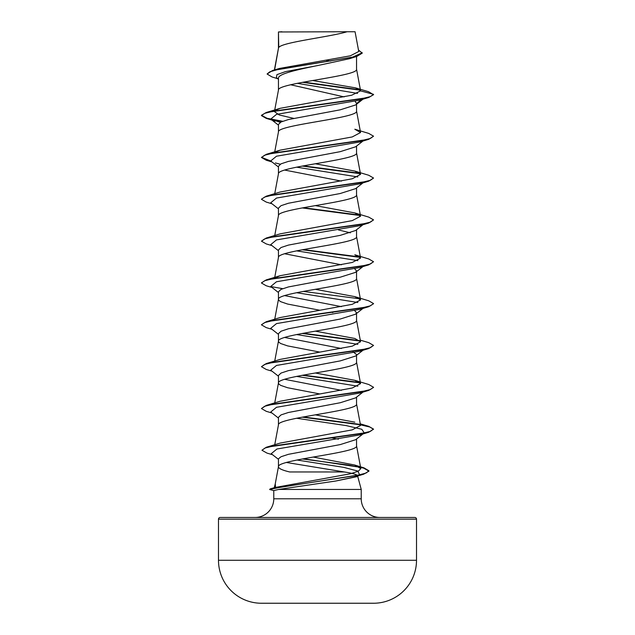<?xml version="1.0" encoding="UTF-8"?>
<svg xmlns="http://www.w3.org/2000/svg" width="635" height="635" viewBox="0 0 635 635"><rect width="100%" height="100%" fill="white"/><g stroke="black" fill="none" stroke-linecap="round" stroke-linejoin="round"><path stroke-width="0.95" d="M373.785 603.242A9901.158 9901.158 0 0 1 372.42 603.25L262.58 603.25A9901.158 9901.158 0 0 1 261.215 603.242L373.785 603.242A42.966 42.966 0 0 0 416.512 560.276L416.512 519.152L218.488 519.152L218.488 560.276L416.512 560.276M261.215 603.242A42.966 42.966 0 0 1 218.488 560.276M416.512 519.152A1.683 1.683 0 0 0 414.83 517.469L220.17 517.469A1.683 1.683 0 0 0 218.488 519.152M379.913 517.469A18.685 18.685 0 0 1 361.228 498.785L273.772 498.785A18.685 18.685 0 0 1 255.087 517.469L379.913 517.469M274.122 488.386L275.272 488.069L274.185 487.902L275.487 487.41L275.272 483.846M275.209 484.068L274.225 487.759M303.53 458.756L363.99 467.86L368.943 470.797L366.038 473.051L357.727 475.297L270.327 488.815L275.487 487.41L350.536 473.75L358.386 471.17L360.799 468.59L354.544 464.971L313.206 457.049M286.377 462.463L344.289 471.964L289.687 471.964C282.353 470.233 278.606 468.503 278.455 466.781C276.042 459.803 358.958 452.826 356.545 445.857L356.545 438.991M344.289 471.964C352.639 473.258 357.06 474.528 357.568 475.782M357.68 476.21L361.228 489.442L361.228 498.785M273.772 498.785L273.772 490.577L278.654 489.442L361.228 489.442M363.553 433.507L355.616 439.722L340.249 444.587L288.465 454.311L281.051 456.732L278.455 458.795L278.455 466.669M278.765 31.972L347.051 31.75C329.668 36.997 282.019 42.235 278.765 47.474L278.455 31.972L278.455 48.212M274.614 69.906L278.455 48.316M277.749 78.708L272.042 76.97L267.089 74.009L269.812 71.803L277.606 69.596L356.933 56.364L349.734 58.65L317.5 65.588C296.537 69.818 277.955 74.009 278.455 78.224L278.455 90.059M356.545 56.491L356.545 69.239C358.958 76.216 276.042 83.185 278.455 90.162M362.998 99.171L355.616 104.95L340.241 109.815L288.417 119.555L281.035 121.983L278.455 124.42L278.455 131.905M356.545 104.219L356.545 111.085C358.958 118.062 276.042 125.031 278.455 132.009M362.998 141.018L355.608 146.796L340.225 151.662L288.417 161.401L281.035 163.83L278.455 166.267L278.455 173.752M356.545 146.066L356.545 152.932C358.958 159.909 276.042 166.878 278.455 173.855M355.592 188.643L340.209 193.516L288.433 203.24L281.035 205.677L278.455 208.113L278.455 215.598M356.545 187.912L356.545 194.778C358.958 201.755 276.042 208.724 278.455 215.702M362.998 224.711L355.616 230.489L340.249 235.355L288.417 245.094L281.035 247.523L278.455 249.96L278.455 257.445M356.545 229.759L356.545 236.625C358.958 243.602 276.042 250.571 278.455 257.548M354.711 268.835L356.545 270.883L355.608 272.336L340.209 277.209L288.417 286.941L281.035 289.369L278.455 291.806L278.455 299.291M356.545 271.605L356.545 278.471C358.958 285.448 276.042 292.417 278.455 299.395L279.051 300.553L280.813 301.72L287.591 304.046L319.691 310.229M354.711 310.682L356.545 312.73L355.616 314.182L340.217 319.048L288.441 328.779L281.067 331.216L278.455 333.653L278.455 341.138M356.545 312.73L356.545 320.318C358.958 327.295 276.042 334.264 278.455 341.241L279.051 342.4L280.813 343.567L287.591 345.892L319.691 352.076M363.553 349.814L355.608 356.029L340.249 360.894L288.417 370.634L281.035 373.062L278.455 375.499L278.455 382.976M356.545 355.298L356.545 362.164C358.958 369.141 276.042 376.11 278.455 383.088L279.051 384.246L280.813 385.413L287.591 387.739L319.691 393.922M278.455 418.068L270.732 412.02L276.471 407.297L359.632 393.105L364.268 391.096L355.608 397.875L340.209 402.749L288.425 412.48L281.035 414.909L278.455 417.346L278.455 424.823M356.545 397.145L356.545 404.011C358.958 410.98 276.042 417.957 278.455 424.934M326.144 60.261L330.676 61.071M290.632 84.757L344.13 96.893M355.155 101.346L356.545 103.497L362.458 98.957M284.623 170.061L341.392 181.11M338.447 229.933L350.369 232.831M284.631 253.754L341.392 264.803M284.623 295.6L341.392 306.649M331.7 312.333L332.835 312.539M284.631 337.447L341.392 348.496M352.917 351.679L356.545 354.576M284.623 379.293L341.392 390.342M331.7 437.872L338.447 439.166M267.089 74.009L272.526 70.525L279.456 68.453L350.345 55.809L358.751 51.498L355.068 31.75M347.051 31.75L355.06 31.75M357.521 93.401L297.299 83.32M278.455 79.272L276.423 77.668L276.923 74.644L285.464 71.628L317.5 65.588M360.339 90.21L302.546 82.32M356.933 56.364L362.244 53.118L358.473 49.998M278.455 32.536L278.44 32.115M280.289 122.372L270.732 119.094L276.471 114.371L359.632 100.179L368.729 97.472L373.547 94.694L368.578 91.718L355.529 87.852L312.682 80.526M359.918 89.781L303.649 82.113M272.526 70.525L352.465 57.206L362.244 52.769M275.241 110.498L280.194 108.307L266.263 112.49L361.045 98.885L370.324 96.615L373.547 94.345L360.585 90.876L355.529 87.852M360.378 424.458L368.729 426.339L373.547 429.117L370.324 431.387L361.045 433.649L266.271 447.262L280.186 443.079L352.234 429.863L360.561 425.45L356.521 403.796M354.814 422.156L315.309 414.845M354.806 380.309L368.729 384.492L373.547 387.271L370.324 389.541L361.037 391.811L266.263 405.416L280.186 401.233L352.234 388.017L360.561 383.603L354.806 380.309L315.309 372.999M360.259 340.13L368.737 342.646L373.547 345.424L370.324 347.694L361.045 349.956L266.271 363.569L280.186 359.386L352.219 346.17L360.561 341.757L354.814 338.463L315.317 331.152M354.814 296.616L368.729 300.799L373.547 303.578L370.324 305.848L361.045 308.11L266.271 321.723L280.186 317.54L352.242 304.316L360.561 299.91L354.814 296.616L315.309 289.306M275.241 277.884L280.186 275.693L352.242 262.469L360.561 258.064L354.814 254.77L368.737 258.953L373.547 261.731L370.324 264.001L361.037 266.271L266.271 279.876L261.477 282.829M354.814 212.923L368.729 217.106L373.547 219.885L370.324 222.155L361.045 224.417L266.271 238.03L280.186 233.847L352.242 220.623L360.561 216.217L354.814 212.923L315.309 205.613M354.814 171.077L368.729 175.26L373.547 178.038L370.324 180.308L361.037 182.578L266.263 196.183L280.194 192L352.25 178.776L360.561 174.371L354.814 171.077L315.309 163.766M275.233 152.344L280.186 150.154L352.234 136.938L360.553 132.524L354.814 129.23L368.729 133.413L373.547 136.192L370.324 138.462L361.045 140.724L266.271 154.337L261.453 157.464L266.271 160.242L272.002 161.941M293.608 118.34L279.241 114.975L274.439 111.601L274.558 110.974M280.194 108.307L351.655 95.234L360.585 90.876M357.124 476.631L335.772 481.012L278.654 489.442M373.547 136.192L368.737 139.319L359.632 142.026L276.463 156.218L270.732 160.949L278.455 166.989M275.368 162.949L280.289 164.219M296.553 167.164L357.846 176.951M373.547 178.038L368.729 181.166L359.632 183.872L276.471 198.064L270.732 202.787L278.455 208.836M373.547 219.885L368.737 223.012L359.632 225.719L276.463 239.911L270.732 244.642L278.455 250.682M296.553 250.857L357.846 260.644M373.547 261.731L368.729 264.858L359.632 267.565L276.471 281.757L270.724 286.48L278.455 292.529M296.553 292.703L357.838 302.49M364.165 307.483L359.632 309.412L276.471 323.604L270.732 328.327L278.455 334.375M296.553 334.55L357.846 344.337M373.547 345.424L368.737 348.551L359.632 351.258L276.471 365.45L270.732 370.173L278.455 376.222M296.553 376.396L357.846 386.183M296.553 418.243L346.178 425.593L361.799 429.268L364.276 432.943M363.291 433.562L359.632 434.951L276.916 449.016L271.24 453.707L278.455 459.319M296.934 460.01L343.757 467.368L357.807 471.051L359.577 474.726L354.417 476.972L335.772 481.012M368.729 97.472L273.955 111.085L264.676 113.347L261.453 115.618L266.271 118.396L275.368 121.102M271.709 119.713L282.083 121.523M368.737 139.319L273.963 152.932L264.676 155.194L261.453 157.464M302.165 166.076L360.212 173.696M368.729 181.166L273.955 194.778L264.676 197.041L261.453 199.311L266.263 202.089L272.002 203.787M302.165 207.923L360.22 215.543M368.737 223.012L273.955 236.625L264.676 238.887L261.453 241.157L266.271 243.935L272.002 245.634M302.165 249.769L360.212 257.389M368.729 264.858L273.963 278.471L264.676 280.733L261.453 283.004L266.263 285.782L272.002 287.48M373.523 303.752L368.729 306.705L273.955 320.318L264.676 322.58L261.453 324.85L266.271 327.628L272.002 329.327M302.165 333.462L360.22 341.082M368.737 348.551L273.963 362.156L264.676 364.426L261.453 366.697L266.271 369.475L272.002 371.173M302.165 375.309L360.212 382.929M373.523 387.445L368.729 390.398L273.955 404.011L264.676 406.273L261.453 408.543L266.271 411.321L272.002 413.02M302.165 417.155L360.212 424.775M360.442 424.815L369.911 427.053L373.523 429.292M373.547 429.117L368.737 432.244L274.59 445.738L265.105 447.985L261.953 450.231L266.938 453.08L272.574 454.739M302.411 458.962L348.551 465.05L363.609 468.098L368.943 471.146L363.649 474.202L278.995 487.561L269.637 489.466L270.915 489.617M266.263 112.49L261.453 115.268L267.057 118.269L282.726 121.277M261.477 157.289L270.827 161.02M303.3 165.87L359.767 173.268M266.263 196.183L261.477 199.136M303.3 207.716L359.767 215.114M266.271 238.03L261.453 241.157M303.3 249.563L359.759 256.961M270.835 286.568L282.726 288.655M303.3 291.409L359.759 298.807M266.271 321.723L261.477 324.675M303.3 333.256L359.767 340.654M266.271 363.569L261.453 366.697M303.3 375.102L359.767 382.5M266.263 405.416L261.453 408.543M303.3 416.949L359.759 424.347M266.271 447.262L261.953 450.231M270.327 488.815L269.637 489.466M281.9 31.75L278.455 31.972M360.807 468.59L356.521 445.643M274.741 444.746L278.479 424.72M274.741 402.9L278.479 382.873M360.561 383.603L356.521 361.95M274.741 361.053L278.479 341.027M360.561 341.757L356.521 320.103M274.741 319.207L278.479 299.18M360.561 299.91L356.521 278.257M274.741 277.36L278.479 257.334M360.561 258.064L356.521 236.41M274.741 235.514L278.479 215.487M360.561 216.217L356.521 194.564M274.741 193.667L278.479 173.641M360.561 174.371L356.521 152.718M274.741 151.821L278.479 131.794M360.561 132.524L356.521 110.871M274.622 110.609L278.479 89.948M360.569 90.694L356.521 69.024M274.399 69.969L278.479 48.101M278.479 466.566L275.169 484.291M273.875 490.649L269.756 489.545M359.632 309.412L368.729 306.705M359.632 393.105L368.729 390.398M359.632 434.951L368.737 432.244M354.417 476.972L363.649 474.202M270.732 119.094L278.455 125.143M362.998 182.864L355.6 188.659M362.998 266.557L355.608 272.336M364.268 307.403L355.616 314.182M359.577 474.726L357.132 476.639M354.544 464.971L363.99 467.86M360.259 423.823L368.729 426.339M280.186 275.693L266.271 279.876M280.186 150.154L266.271 154.337"/></g></svg>

